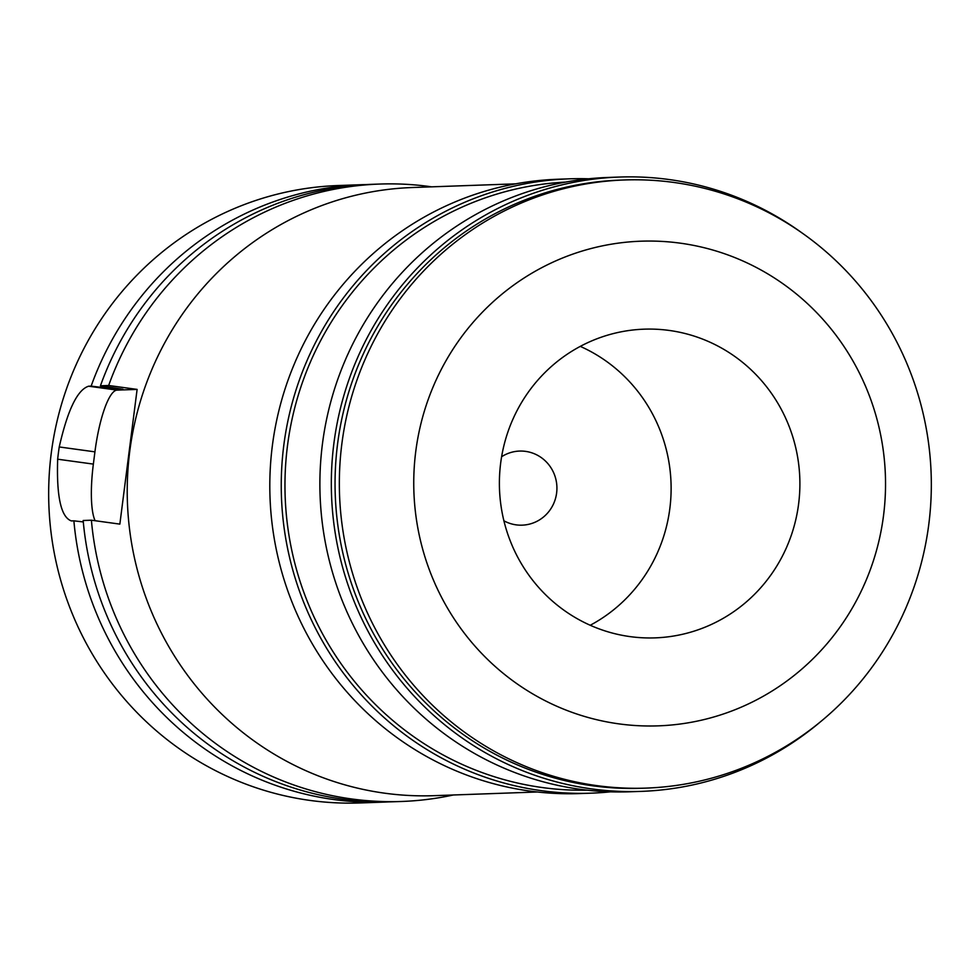 <?xml version="1.0" encoding="UTF-8"?>
<svg xmlns="http://www.w3.org/2000/svg" width="980" height="980" viewBox="0 0 980 980"><rect width="100%" height="100%" fill="white"/><g stroke="black" fill="none" stroke-linecap="round" stroke-linejoin="round"><path stroke-width="1.47" d="M95.109 520.711A61.777 14.112 97.8 0 1 93.357 464.104L94.925 451.854A61.777 14.112 97.8 0 1 117.086 390.113L137.114 389.403L108.658 385.495L100.426 385.789L122.953 389.219L117.588 389.403L91.14 386.12A308.896 300.493 -92 0 1 362.122 184.681L338.149 185.539A308.896 300.493 88 0 0 49 479.085A308.896 300.493 88 0 0 309.95 800.415A308.896 300.493 88 0 0 360.187 802.951L384.148 802.093A308.896 300.493 -92 0 1 333.923 799.558A308.896 300.493 -92 0 1 73.88 520.833L83.3 521.936M388.803 801.885A308.896 300.493 -92 0 1 384.148 802.093M453.324 794.988A308.896 300.493 -92 0 1 401.678 801.469A308.896 300.493 -92 0 1 351.44 798.933A308.896 300.493 -92 0 1 91.397 520.209L119.854 524.116L137.114 389.403M108.658 385.495A308.896 300.493 -92 0 1 379.652 184.056A308.896 300.493 -92 0 1 429.889 186.592A308.896 300.493 -92 0 1 431.629 186.837M91.14 386.12L88.629 386.206C77.457 389.697 67.657 409.946 59.241 446.954A308.896 300.493 -92 0 0 57.661 459.204C56.46 496.64 61.017 517.207 71.368 520.919L73.88 520.833M362.122 184.681A308.896 300.493 -92 0 1 366.777 184.559M401.678 801.469L393.446 801.763A308.896 300.493 88 0 1 343.208 799.227A308.896 300.493 88 0 1 83.165 520.503L91.397 520.209M107.641 388.043A294.208 286.209 -92 0 1 108.021 387.026M117.919 388.521A284.188 276.446 88 0 0 117.588 389.403M379.652 184.056L371.42 184.35A308.896 300.493 88 0 0 100.426 385.789M515.701 183.848L412.36 187.523A304.266 295.985 88 0 0 127.547 476.672A304.266 295.985 88 0 0 384.577 793.175A304.266 295.985 88 0 0 434.067 795.674L537.395 791.987M569.294 178.838L557.841 179.242A307.353 298.986 88 0 0 270.137 471.331A307.353 298.986 88 0 0 529.776 791.044A307.353 298.986 88 0 0 579.756 793.567L591.21 793.163A307.353 298.986 -92 0 1 541.217 790.639A307.353 298.986 -92 0 1 281.579 470.915A307.353 298.986 -92 0 1 569.294 178.838A307.353 298.986 -92 0 1 588.625 178.789M610.503 791.828A307.353 298.986 -92 0 1 591.21 793.163M565.534 182.096A304.266 295.985 88 0 0 285.192 473.401A304.266 295.985 88 0 0 542.332 787.553A304.266 295.985 88 0 0 587.228 790.174M619.372 177.049L607.918 177.466A307.353 298.986 88 0 0 320.215 469.543A307.353 298.986 88 0 0 579.854 789.255A307.353 298.986 88 0 0 629.834 791.779L641.288 791.375A307.353 298.986 -92 0 1 591.308 788.851A307.353 298.986 -92 0 1 331.657 469.138A307.353 298.986 -92 0 1 619.372 177.049A307.353 298.986 -92 0 1 669.352 179.573A307.353 298.986 -92 0 1 802.375 233.203M819.831 722.333A307.353 298.986 -92 0 1 641.288 791.375M624.481 179.965L620.193 180.112A304.266 295.985 88 0 0 335.38 469.261A304.266 295.985 88 0 0 592.41 785.764A304.266 295.985 88 0 0 641.888 788.263L646.188 788.104A304.266 295.985 -92 0 1 596.698 785.605A304.266 295.985 -92 0 1 339.668 469.102A304.266 295.985 -92 0 1 624.481 179.965A304.266 295.985 -92 0 1 673.971 182.464A304.266 295.985 -92 0 1 931 498.967A304.266 295.985 -92 0 1 646.188 788.104M618.858 723.865A242.489 235.886 -92 0 1 415.765 451.4A242.489 235.886 -92 0 1 680.426 243.187A242.489 235.886 -92 0 1 883.519 515.639A242.489 235.886 -92 0 1 618.858 723.865M630.03 636.608A154.448 150.246 88 0 0 655.155 637.87A154.448 150.246 88 0 0 799.729 491.103A154.448 150.246 88 0 0 669.254 330.444A154.448 150.246 88 0 0 644.142 329.17A154.448 150.246 88 0 0 499.555 475.949A154.448 150.246 88 0 0 630.03 636.608M580.283 346.381A154.448 150.246 -92 0 1 671.018 482.76A154.448 150.246 -92 0 1 590.23 625.265M503.904 520.797A37.069 36.064 88 0 0 516.166 524.864A37.069 36.064 88 0 0 522.193 525.158A37.069 36.064 88 0 0 556.885 489.939A37.069 36.064 88 0 0 525.574 451.376A37.069 36.064 88 0 0 519.547 451.07A37.069 36.064 88 0 0 501.613 456.741M94.925 451.854L59.241 446.954M57.661 459.204L93.357 464.104M88.629 386.206L117.086 390.113"/></g></svg>
